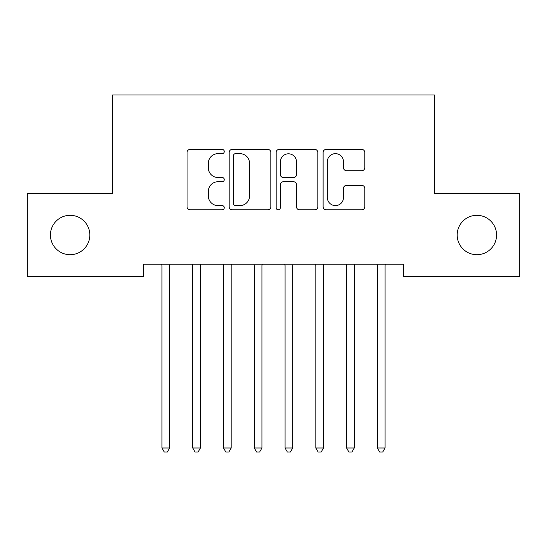<?xml version="1.0" encoding="UTF-8"?>
<svg xmlns="http://www.w3.org/2000/svg" width="547" height="547" viewBox="0 0 547 547"><rect width="100%" height="100%" fill="white"/><g stroke="black" fill="none" stroke-linecap="round" stroke-linejoin="round"><path stroke-width="0.82" d="M224.27 151.54A2.113 2.113 0 0 0 222.157 149.42L190.069 149.42A3.022 3.022 0 0 0 187.047 152.442L187.047 206.807A3.022 3.022 0 0 0 190.069 209.829L222.157 209.829A2.113 2.113 0 0 0 224.27 207.71A2.113 2.113 0 0 0 222.157 205.597L218.007 205.597A9.661 9.661 0 0 1 208.339 195.935L208.339 191.402A9.661 9.661 0 0 1 218.007 181.741L222.157 181.741A2.113 2.113 0 0 0 224.27 179.621A2.113 2.113 0 0 0 222.157 177.508L218.007 177.508A9.661 9.661 0 0 1 208.339 167.847L208.339 163.314A9.661 9.661 0 0 1 218.007 153.652L222.157 153.652A2.113 2.113 0 0 0 224.27 151.54M457.189 235.005A19.692 19.692 0 0 0 476.881 254.697A19.692 19.692 0 0 0 496.573 235.005A19.692 19.692 0 0 0 476.881 215.313A19.692 19.692 0 0 0 457.189 235.005M50.427 235.005A19.692 19.692 0 0 0 70.119 254.697A19.692 19.692 0 0 0 89.811 235.005A19.692 19.692 0 0 0 70.119 215.313A19.692 19.692 0 0 0 50.427 235.005M361.765 170.712A3.022 3.022 0 0 0 364.787 167.697L364.787 152.442A3.022 3.022 0 0 0 361.765 149.42L326.128 149.42A3.022 3.022 0 0 0 323.106 152.442L323.106 206.807A3.022 3.022 0 0 0 326.128 209.829L361.765 209.829A3.022 3.022 0 0 0 364.787 206.807L364.787 188.38A3.022 3.022 0 0 0 361.765 185.365L346.511 185.365A3.022 3.022 0 0 0 343.495 188.38L343.495 197.522A8.082 8.082 0 0 1 335.414 205.597A8.082 8.082 0 0 1 327.332 197.522L327.332 161.727A8.082 8.082 0 0 1 335.414 153.652A8.082 8.082 0 0 1 343.495 161.727L343.495 167.697A3.022 3.022 0 0 0 346.511 170.712L361.765 170.712M403.652 264.235L143.348 264.235L143.348 276.543L27.35 276.543L27.35 193.467L112.579 193.467L112.579 95.007L434.421 95.007L434.421 193.467L519.65 193.467L519.65 276.543L403.652 276.543L403.652 264.235M270.861 152.442A3.022 3.022 0 0 0 267.839 149.42L232.202 149.42A3.022 3.022 0 0 0 229.179 152.442L229.179 206.807A3.022 3.022 0 0 0 232.202 209.829L267.839 209.829A3.022 3.022 0 0 0 270.861 206.807L270.861 152.442M279.161 149.42L314.798 149.42A3.022 3.022 0 0 1 317.821 152.442L317.821 206.807A3.022 3.022 0 0 1 314.798 209.829L299.551 209.829A3.022 3.022 0 0 1 296.529 206.807L296.529 184.756A3.022 3.022 0 0 0 293.507 181.741L283.394 181.741A3.022 3.022 0 0 0 280.372 184.756L280.372 207.71A2.113 2.113 0 0 1 278.259 209.829A2.113 2.113 0 0 1 276.139 207.71L276.139 152.442A3.022 3.022 0 0 1 279.161 149.42M235.525 153.652A2.113 2.113 0 0 0 233.405 155.765L233.405 203.484A2.113 2.113 0 0 0 235.525 205.597L239.901 205.597A9.661 9.661 0 0 0 249.562 195.935L249.562 163.314A9.661 9.661 0 0 0 239.901 153.652L235.525 153.652M296.529 161.878A8.082 8.082 0 0 0 288.447 153.803A8.082 8.082 0 0 0 280.372 161.878L280.372 174.493A3.022 3.022 0 0 0 283.394 177.508L293.507 177.508A3.022 3.022 0 0 0 296.529 174.493L296.529 161.878M169.652 265.835A3.077 3.077 0 0 1 169.878 264.693A3.077 3.077 0 0 0 169.659 265.835L169.659 447.993L161.967 447.993L161.967 265.835A3.077 3.077 0 0 0 161.741 264.693A3.077 3.077 0 0 1 161.96 265.835M161.741 264.693L161.556 264.235M170.062 264.235L169.878 264.693M169.659 447.986L167.348 451.986L164.271 451.993L161.967 447.993M200.421 265.835A3.077 3.077 0 0 1 200.646 264.693A3.077 3.077 0 0 0 200.428 265.835L200.428 447.993L192.735 447.993L192.735 265.835A3.077 3.077 0 0 0 192.51 264.693A3.077 3.077 0 0 1 192.729 265.835M231.19 265.835A3.077 3.077 0 0 1 231.415 264.693A3.077 3.077 0 0 0 231.196 265.835L231.196 447.993L223.504 447.993L223.504 265.835A3.077 3.077 0 0 0 223.279 264.693A3.077 3.077 0 0 1 223.497 265.835M192.51 264.693L192.325 264.235M200.831 264.235L200.646 264.693M200.428 447.986L198.117 451.986L195.04 451.993L192.735 447.993M223.279 264.693L223.094 264.235M231.6 264.235L231.415 264.693M231.196 447.986L228.885 451.986L225.808 451.993L223.504 447.993M261.958 265.835A3.077 3.077 0 0 1 262.184 264.693A3.077 3.077 0 0 0 261.965 265.835L261.965 447.993L254.273 447.993L254.273 265.835A3.077 3.077 0 0 0 254.047 264.693A3.077 3.077 0 0 1 254.266 265.835M292.727 265.835A3.077 3.077 0 0 1 292.953 264.693A3.077 3.077 0 0 0 292.734 265.835L292.734 447.993L285.042 447.993L285.042 265.835A3.077 3.077 0 0 0 284.816 264.693A3.077 3.077 0 0 1 285.035 265.835M254.047 264.693L253.863 264.235M262.369 264.235L262.184 264.693M261.965 447.986L259.654 451.986L256.577 451.993L254.273 447.993M284.816 264.693L284.631 264.235M293.137 264.235L292.953 264.693M292.734 447.986L290.423 451.986L287.346 451.993L285.042 447.993M323.496 265.835A3.077 3.077 0 0 1 323.721 264.693A3.077 3.077 0 0 0 323.503 265.835L323.503 447.993L315.81 447.993L315.81 265.835A3.077 3.077 0 0 0 315.585 264.693A3.077 3.077 0 0 1 315.804 265.835M315.585 264.693L315.4 264.235M323.906 264.235L323.721 264.693M323.503 447.986L321.192 451.986L318.115 451.993L315.81 447.993M354.265 265.835A3.077 3.077 0 0 1 354.49 264.693A3.077 3.077 0 0 0 354.271 265.835L354.271 447.993L346.579 447.993L346.579 265.835A3.077 3.077 0 0 0 346.354 264.693A3.077 3.077 0 0 1 346.572 265.835M346.354 264.693L346.169 264.235M354.675 264.235L354.49 264.693M354.271 447.986L351.96 451.986L348.883 451.993L346.579 447.993M385.033 265.835A3.077 3.077 0 0 1 385.259 264.693A3.077 3.077 0 0 0 385.04 265.835L385.04 447.993L377.348 447.993L377.348 265.835A3.077 3.077 0 0 0 377.122 264.693A3.077 3.077 0 0 1 377.341 265.835M377.122 264.693L376.938 264.235M385.444 264.235L385.259 264.693M385.04 447.986L382.729 451.986L379.652 451.993L377.348 447.993"/></g></svg>
